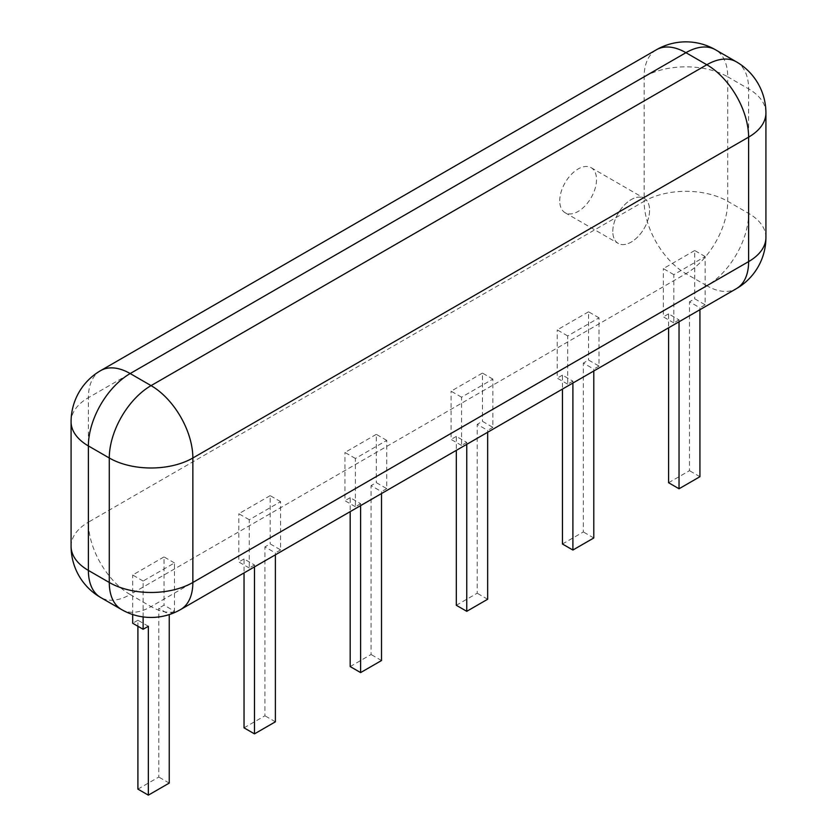 <?xml version="1.0" encoding="UTF-8"?>
<svg xmlns="http://www.w3.org/2000/svg" width="837" height="837" viewBox="0 0 837 837"><rect width="100%" height="100%" fill="white"/><g stroke="black" fill="none" stroke-linecap="round" stroke-linejoin="round"><path stroke-width="0.63" stroke-dasharray="4.18 3.14" d="M612.799 231.472A26.01 15.014 -60 0 1 624.151 205.285A26.01 15.014 -60 0 1 644.197 198.317A26.01 15.014 -60 0 1 644.197 228.355A26.01 15.014 -60 0 1 618.187 243.379A26.01 15.014 -60 0 1 612.799 231.472A26.01 15.014 -60 0 1 640.389 197.145A26.01 15.014 -60 0 1 640.389 233.931A26.01 15.014 -60 0 1 612.799 231.472M559.733 200.828A26.01 15.014 -60 0 1 571.085 174.651A26.01 15.014 -60 0 1 591.131 167.682A26.01 15.014 -60 0 1 591.131 197.72A26.01 15.014 -60 0 1 565.121 212.734A26.01 15.014 -60 0 1 559.733 200.828M148.348 626.275L137.906 620.238L137.906 626.275M137.906 789.124L158.8 777.06L158.8 608.175L169.241 614.588M169.241 783.087L158.8 777.06M143.127 616.921L143.127 581.035L174.473 562.945L174.473 611.198L164.021 605.161L158.8 608.175M174.473 611.198L169.241 614.212M174.473 562.945L164.021 556.908L164.021 605.161M143.127 581.035L132.685 575.009L164.021 556.908M132.685 614.525L132.685 575.009M137.906 620.238L132.685 623.251M254.49 566.89L254.49 564.996L244.038 558.959L244.038 572.916M244.038 727.845L264.931 715.781L264.931 546.896L275.383 552.933L275.383 554.826M275.383 721.808L264.931 715.781M254.49 564.996L249.269 568.009L249.269 519.756L280.604 501.666L280.604 549.919L270.163 543.883L264.931 546.896M280.604 549.919L275.383 552.933M280.604 501.666L270.163 495.63L270.163 543.883M249.269 519.756L238.817 513.73L270.163 495.63M249.269 568.009L238.817 561.983L238.817 513.73M244.038 558.959L238.817 561.983M360.621 505.611L360.621 503.717L350.18 497.68L350.18 511.637M350.18 666.566L371.073 654.503L371.073 485.627L381.515 491.654L381.515 493.548M381.515 660.529L371.073 654.503M360.621 503.717L355.401 506.73L355.401 458.477L386.746 440.388L386.746 488.641L376.294 482.604L371.073 485.627M386.746 488.641L381.515 491.654M386.746 440.388L376.294 434.351L376.294 482.604M355.401 458.477L344.959 452.451L376.294 434.351M355.401 506.73L344.959 500.704L344.959 452.451M350.18 497.68L344.959 500.704M466.764 444.332L466.764 442.438L456.311 436.412L456.311 450.358M456.311 605.287L477.205 593.224L477.205 424.349L487.657 430.375L487.657 432.269M487.657 599.25L477.205 593.224M466.764 442.438L461.543 445.451L461.543 397.198L492.878 379.109L492.878 427.362L482.436 421.325L477.205 424.349M492.878 427.362L487.657 430.375M492.878 379.109L482.436 373.082L482.436 421.325M461.543 397.198L451.091 391.172L482.436 373.082M461.543 445.451L451.091 439.425L451.091 391.172M456.311 436.412L451.091 439.425M572.906 383.053L572.906 381.159L562.454 375.133L562.454 389.079M562.454 544.008L583.347 531.945L583.347 363.07L593.789 369.096L593.789 370.99M593.789 537.971L583.347 531.945M572.906 381.159L567.674 384.173L567.674 335.93L599.02 317.83L599.02 366.083L588.568 360.056L583.347 363.07M599.02 366.083L593.789 369.096M599.02 317.83L588.568 311.803L588.568 360.056M567.674 335.93L557.233 329.893L588.568 311.803M567.674 384.173L557.233 378.146L557.233 329.893M562.454 375.133L557.233 378.146M679.037 321.774L679.037 319.88L668.596 313.854L668.596 327.801M668.596 482.729L689.489 470.666L689.489 301.791L699.931 307.817L699.931 309.711M699.931 476.703L689.489 470.666M679.037 319.88L673.816 322.894L673.816 274.651L705.152 256.551L705.152 304.804L694.71 298.778L689.489 301.791M705.152 304.804L699.931 307.817M705.152 256.551L694.71 250.525L694.71 298.778M673.816 274.651L663.364 268.614L694.71 250.525M673.816 322.894L663.364 316.867L663.364 268.614M668.596 313.854L663.364 316.867M765.918 113.005A59.092 34.118 0 0 0 748.613 88.879L748.613 213.372L727.719 201.309A59.092 34.118 -60 0 1 685.932 273.678L130.174 594.542L151.068 606.605L706.826 285.741L685.932 273.678A59.092 34.118 -120 0 1 644.145 201.309L88.387 522.173A59.092 34.118 -120 0 0 130.174 594.542A59.092 34.118 120 0 1 100.628 597.472M765.918 237.499A59.092 34.118 180 0 0 748.613 213.372A59.092 34.118 -60 0 1 706.826 285.741A59.092 34.118 60 0 0 736.372 288.671M121.522 609.535A59.092 34.118 120 0 0 151.068 606.605A59.092 34.118 60 0 0 180.614 609.535M736.372 61.833A59.092 34.118 -60 0 1 748.613 88.879L727.719 76.816L727.719 201.309A59.092 34.118 0 0 0 644.145 201.309L644.145 76.816A59.092 34.118 60 0 1 656.386 49.77M71.082 546.299A59.092 34.118 180 0 1 88.387 522.173L88.387 397.68L644.145 76.816A59.092 34.118 0 0 1 727.719 76.816A59.092 34.118 120 0 0 715.478 49.77M100.628 370.634A59.092 34.118 -120 0 0 88.387 397.68A59.092 34.118 0 0 0 71.082 421.806M565.121 212.734L618.187 243.379M591.131 167.682L644.197 198.317"/><path stroke-width="1.26" d="M137.906 626.275L137.906 789.124L148.348 795.15L169.241 783.087L169.241 614.588M132.685 614.525L132.685 623.251L143.127 629.288L148.348 626.275L148.348 795.15M143.127 629.288L143.127 616.921M244.038 572.916L244.038 727.845L254.49 733.871L275.383 721.808L275.383 554.826M254.49 566.89L254.49 733.871M350.18 511.637L350.18 666.566L360.621 672.592L381.515 660.529L381.515 493.548M360.621 505.611L360.621 672.592M456.311 450.358L456.311 605.287L466.764 611.313L487.657 599.25L487.657 432.269M466.764 444.332L466.764 611.313M562.454 389.079L562.454 544.008L572.906 550.035L593.789 537.971L593.789 370.99M572.906 383.053L572.906 550.035M668.596 327.801L668.596 482.729L679.037 488.766L699.931 476.703L699.931 309.711M679.037 321.774L679.037 488.766M736.372 288.671L180.614 609.535A59.092 34.118 60 0 0 192.855 582.479L192.855 457.996L748.613 137.132L748.613 261.615A59.092 34.118 60 0 1 736.372 288.671A59.092 59.092 0 0 0 765.918 237.499A59.092 34.118 180 0 1 748.613 261.615L192.855 582.479A59.092 34.118 0 0 1 109.281 582.479L109.281 457.996L88.387 445.933L88.387 570.426L109.281 582.479A59.092 34.118 120 0 0 121.522 609.535L100.628 597.472A59.092 34.118 120 0 1 88.387 570.426A59.092 34.118 180 0 1 71.082 546.299A59.092 59.092 0 0 0 100.628 597.472M71.082 421.806A59.092 34.118 0 0 0 88.387 445.933A59.092 34.118 120 0 1 130.174 373.553L685.932 52.689A59.092 34.118 60 0 0 656.386 49.77L100.628 370.634A59.092 59.092 0 0 0 71.082 421.806L71.082 546.299M765.918 237.499L765.918 113.005A59.092 34.118 0 0 1 748.613 137.132A59.092 34.118 -120 0 0 706.826 64.752L151.068 385.616A59.092 34.118 120 0 0 109.281 457.996A59.092 34.118 180 0 0 192.855 457.996A59.092 34.118 -120 0 0 151.068 385.616L130.174 373.553A59.092 34.118 -120 0 0 100.628 370.634M765.918 113.005A59.092 59.092 0 0 0 736.372 61.833A59.092 34.118 -60 0 0 706.826 64.752L685.932 52.689A59.092 34.118 120 0 1 715.478 49.77A59.092 59.092 0 0 0 656.386 49.77M121.522 609.535A59.092 59.092 0 0 0 180.614 609.535M736.372 61.833L715.478 49.77"/></g></svg>
